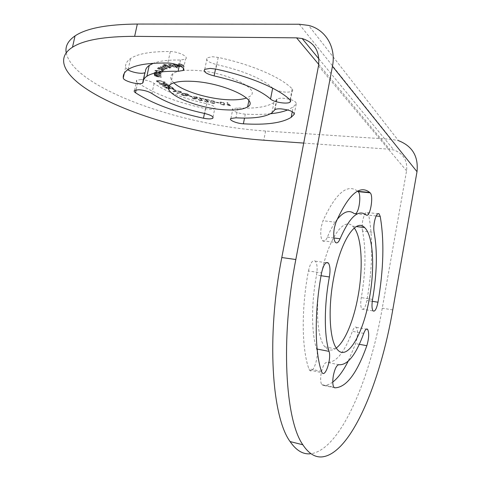 <?xml version="1.0" encoding="UTF-8"?>
<svg xmlns="http://www.w3.org/2000/svg" width="481" height="481" viewBox="0 0 481 481"><rect width="100%" height="100%" fill="white"/><g stroke="black" fill="none" stroke-linecap="round" stroke-linejoin="round"><path stroke-width="0.36" stroke-dasharray="2.4 1.8" d="M336.267 348.022C332.058 351.118 328.282 350.739 324.934 346.885C317.201 338.371 315.013 307.311 320.773 277.188C327.435 240.055 343.53 216.378 352.633 226.148L354.281 228.006M362.524 231.09C361.965 228.234 362.025 224.783 362.716 220.725C364.081 214.406 365.692 211.682 367.562 212.56L368.729 215.163C373.19 239.267 372.589 267.701 366.925 300.457C365.482 307.179 363.81 310.053 361.916 309.085C360.606 307.173 360.395 303.349 361.285 297.613C365.746 271.789 366.155 249.615 362.524 231.09L374.128 232.479M332.774 382.046C329.323 384.626 325.974 385.696 322.727 385.257L321.801 384.644C320.49 382.533 320.292 378.679 321.206 373.088C322.727 366.101 324.633 362.512 326.918 362.325C335.888 363.017 344.372 352.681 352.381 331.337C353.836 327.633 355.17 326.31 356.379 327.363C358.08 330.832 357.834 336.255 355.645 343.626L348.148 361.273M337.139 219.474C333.754 223.821 330.495 229.714 327.369 237.163C325.745 240.825 324.158 242.015 322.601 240.747C320.683 238.155 320.268 233.387 321.35 226.437L323.004 220.737C335.714 193.224 347.246 183.369 357.593 191.173M173.839 82.834C169.979 79.173 169.685 76.1 172.956 73.617C176.563 71.188 183.171 70.082 192.773 70.298C224.188 70.737 262.674 89.232 249.717 96.404L246.512 98.016M140.999 79.545C146.332 79.954 150.697 81.235 154.088 83.381C166.474 91.967 184.007 98.743 206.686 103.704C213.137 105.345 215.825 106.98 214.742 108.616C213.095 109.512 209.999 109.524 205.459 108.64C176.659 102.381 154.064 93.747 137.674 82.726C136.261 81.686 135.973 80.844 136.808 80.207L140.999 79.545M272.967 88.348L272.697 88.101C262.199 78.589 243.452 70.731 216.45 64.52C208.526 62.428 205.429 60.167 207.155 57.75L212.602 56.74L218.218 57.431C251.803 64.514 281.577 77.591 292.177 88.877L292.827 90.121L292.226 91.156C288.594 92.755 283.333 92.442 276.455 90.23M270.502 113.75C262.975 114.52 254.581 114.64 245.316 114.117C238.552 113.841 230.309 110.257 232.888 108.664L237.927 107.954C255.134 108.802 267.141 106.986 273.942 102.501L277.026 99.128C278.072 98.419 280.026 98.118 282.894 98.22C291.594 99.212 296.049 101.058 296.272 103.764L293.169 106.986L287.71 109.945M160.798 83.904L167.238 83.971L166.727 83.628L159.163 83.55L159.975 84.085L167.574 84.927L162.307 85.636L163.017 86.111L170.545 86.207L170.04 85.865L163.732 85.786L168.879 85.077L168.398 84.758L160.762 84.073L167.238 83.971M173.01 88.865L173.912 88.66L171.356 86.754L164.592 87.127L166.402 88.113L169.703 88.895L170.472 88.456L172.974 89.033L173.875 88.829L171.356 86.754M218.843 102.82L216.041 102.068L218.807 102.982L218.723 102.483M207.028 100.379L205.772 99.609L209.379 100.084L204.635 99.062L207.936 101.647L206.475 101.768L204.311 100.824L206.433 102.014L208.712 101.99L205.772 99.609M215.097 102.405C215.332 101.792 214.508 101.202 212.62 100.649L210.696 100.769L210.419 101.557C210.203 102.176 211.027 102.76 212.897 103.307L214.478 103.325L215.067 102.573C215.296 101.954 214.472 101.371 212.59 100.812L212.62 100.649M176.725 66.721L177.489 66.661L177.074 66.324L179.984 66.42L179.527 65.699L174.771 64.947L174.086 64.43L174.651 64.195L177.315 64.496L173.894 63.829L173.082 64.015L173.978 64.983L176.683 66.907L177.489 66.661M229.972 105.616L230.513 105.664L227.808 102.724L226.966 102.645L229.082 104.942L227.014 104.359L227.339 104.708L230.513 105.664M66.21 52.874C68.284 62.085 76.605 71.422 91.168 80.874C130.916 106.776 204.629 127.068 265.596 131.03L391.414 139.34L398.49 140.662L308.586 25.415M127.76 69.757L125.571 67.424C125.258 64.063 126.918 61.105 130.543 58.562C137.758 53.698 151.01 51.365 170.298 51.551C178.565 51.539 189.31 56.956 185.516 59.121L180.471 60.035C168.633 59.806 159.584 60.895 153.337 63.3M143.182 82.179L145.442 71.657L144.913 72.553M162.446 68.182L167.129 68.843C167.4 68.35 166.703 67.803 165.019 67.208L160.383 66.564C160.119 67.057 160.804 67.599 162.446 68.182L166.973 68.921M166.288 66.727L169.342 68.013L169.877 67.863L164.027 65.404L163.546 65.542L164.436 65.915L162.506 65.969L164.977 66.252L169.342 68.013M161.303 68.633L165.151 69.583L158.718 67.448L158.405 67.641L159.325 67.947L157.624 67.995C157.347 68.41 157.99 68.843 159.548 69.294L163.835 70.388L158.64 68.266L164.809 69.799M161.363 70.899L162.939 71.014L161.658 70.629L161.321 71.08L162.638 71.284M182.503 64.947L183.189 65.909L182.66 66.023L179.762 65.44L183.225 66.402L184.121 66.216L183.351 64.941L179.088 63.552L178.204 63.739L178.421 64.454L179.311 64.508L179.172 64.033L179.611 63.937L182.503 64.947L183.147 66.095L182.66 66.023M174.651 66.625L177.152 67.887L177.814 67.791L170.665 64.183L170.058 64.28L170.737 64.616L168.404 64.526L169.841 65.981L174.272 67.106L174.651 66.625L177.152 67.887M169.961 67.148L169.559 67.334L171.116 67.568L166.787 65.266L167.22 65.169L163.51 64.171L165.458 65.055L164.863 65.188L166.192 65.392L169.859 67.292M197.709 98.094C198.142 97.721 197.643 97.294 196.218 96.813L193.278 96.735L195.935 97.012L196.819 97.829L194.222 97.859L195.322 98.623L193.801 98.605L192.123 97.697L193.53 98.791L196.2 98.87L195.785 98.202L197.679 98.256C198.106 97.883 197.607 97.457 196.182 96.982L196.218 96.813M201.244 99.032L200.192 98.268L203.86 98.876L199.182 97.703L201.737 100.252L200.132 100.295L198.178 99.32L199.994 100.517L202.543 100.547L200.192 98.268M188.209 94.907L187.416 95.172L185.065 94.673L187.74 95.641L189.316 95.112L187.35 93.933C184.975 93.206 183.171 93.061 181.944 93.506L181.427 93.747C180.772 94.192 181.277 94.739 182.936 95.394L186.754 95.899L183.387 95.226L182.329 94.042L182.78 93.825L186.808 94.096L188.209 94.907L187.416 95.172M191.835 96.729L192.244 96.513L189.322 95.929L191.799 96.891L192.244 96.513M224.675 103.74C224.495 103.042 223.418 102.465 221.452 102.002L219.979 102.152L220.118 103.174C220.316 103.866 221.386 104.443 223.328 104.894L224.771 104.756L224.645 103.902C224.465 103.211 223.388 102.627 221.416 102.17L221.452 102.002M180.008 91.432L180.748 92.136L176.767 92.983L177.525 93.308L181.728 92.388L180.712 91.336L176.076 90.801L173.01 91.384L173.773 91.709L176.834 91.131L180.008 91.432L180.712 92.304L176.767 92.983M174.952 90.302L175.697 90.218L173.707 89.256L172.962 89.34L174.916 90.464L175.697 90.218M157.413 73.767L161.207 73.852C161.003 73.226 159.902 72.691 157.912 72.252L154.185 72.192C154.395 72.811 155.471 73.334 157.413 73.767L161.045 74.188L161.207 73.852M158.7 70.966L160.979 72.096L158.977 72.3L161.917 72.348C161.893 71.759 160.888 71.212 158.91 70.707L154.99 70.346L156.578 71.615L156.932 71.416L155.88 70.647L158.7 70.966L160.979 72.096M157.419 74.561L160.894 75.222L154.13 73.647L155.129 74.092L154.148 74.429L155.423 75.156L154.371 75.481L156.716 76.449L161.279 77.315L155.333 75.601L161.033 75.974L156.692 75.15L155.177 74.411L160.894 75.222M159.758 80.85L164.117 81.986L164.171 82.413L162.843 82.594L163.504 82.972L165.169 82.708L165.067 82.065L159.361 80.483L156.397 80.706L156.511 81.415L160.071 82.66L157.443 81.487L157.335 80.994L159.758 80.85L164.117 81.986M303.721 143.085L389.634 149.242L393.849 150C403.385 153.547 407.629 160.492 406.571 170.833L382.263 308.189C369.769 380.663 339.814 450.877 310.185 453.811M308.429 270.965C310.353 262.8 312.662 259.536 315.356 261.177C317.207 263.762 317.598 268.386 316.528 275.048C311.159 303.391 311.363 333.399 316.612 348.965C319.312 356.114 312.993 375.24 309.542 370.105L308.88 368.801C301.695 348.911 301.19 308.856 308.429 270.965L321.567 272.895M355.465 213.708L354.136 213.564M230.477 105.826L227.808 102.724M227.772 102.886L226.966 102.645M226.93 102.814L229.082 104.942M229.046 105.111L227.014 104.359M226.978 104.527L227.339 104.708M227.303 104.876L229.936 105.778M166.931 69.102L167.087 69.023C167.364 68.53 166.66 67.983 164.983 67.388L165.019 67.208M164.983 67.388L160.54 66.486M160.498 66.667L160.347 66.745C160.083 67.238 160.768 67.779 162.41 68.362M162.933 68.2L161.375 66.991L164.514 67.574L166.167 68.735L162.933 68.2L161.418 66.811L164.556 67.394L166.204 68.555L162.969 68.019M169.3 68.194L169.877 67.863M169.841 68.043L164.027 65.404M163.991 65.584L163.546 65.542M163.51 65.723L164.436 65.915M164.4 66.095L162.728 65.681M162.464 66.15L163.606 66.306M163.57 66.486L163.78 66.107M163.738 66.288L164.977 66.252M164.941 66.432L166.252 66.907M164.767 69.973L165.151 69.583M165.115 69.763L158.718 67.448M158.369 67.821L159.325 67.947M159.289 68.128L157.624 67.995M157.582 68.176C157.311 68.591 157.954 69.023 159.512 69.474L163.486 70.599M163.45 70.779L163.835 70.388M163.793 70.569L159.939 69.096M159.896 69.276L158.64 68.266M158.604 68.446L161.261 68.813M162.596 71.459L162.939 71.014M162.897 71.194L161.658 70.629M161.622 70.809L161.321 71.08M182.624 66.21L180.477 65.368M180.435 65.554L179.762 65.44M179.72 65.626L183.225 66.402M183.183 66.582L184.079 66.396L183.351 64.941M183.309 65.121L179.088 63.552M179.046 63.739L178.162 63.919L178.421 64.454M178.379 64.64L179.311 64.508M179.269 64.694L179.13 64.213L179.611 63.937M179.569 64.123L182.461 65.133M177.453 66.847L177.074 66.324M177.038 66.504L179.347 66.582M179.305 66.763L179.942 66.6L179.527 65.699M179.491 65.879L174.771 64.947M174.729 65.133L174.561 64.833M174.525 65.019L174.086 64.43M174.05 64.616L174.651 64.195M174.615 64.382L176.689 64.616M176.647 64.797L177.315 64.496M177.273 64.676L173.894 63.829M173.851 64.015L173.046 64.201L173.978 64.983M173.936 65.169L176.683 66.907M178.517 66.426L175.349 65.488L178.679 65.933L178.92 66.324L178.517 66.426L175.385 65.308L178.716 65.747L178.956 66.144L178.553 66.24M177.116 68.068L177.814 67.791M177.772 67.971L170.665 64.183M170.629 64.37L170.058 64.28M170.021 64.46L170.737 64.616M170.701 64.803L168.819 64.388M168.783 64.574L168.362 64.713L169.841 65.981M169.799 66.162L174.272 67.106M174.236 67.286L174.609 66.811M170.484 66.071L169.552 64.911L172.655 65.783L173.791 66.841L170.484 66.071L169.354 64.803L172.697 65.602L173.587 66.739L170.527 65.891M169.522 67.514L170.304 67.725M170.268 67.905L170.833 67.671M170.791 67.851L169.937 66.907L166.787 65.266M166.745 65.446L167.22 65.169M167.184 65.356L166.486 64.833M166.45 65.019L166.053 64.929M166.011 65.109L164.67 64.298M164.628 64.484L163.51 64.171M163.474 64.352L165.458 65.055M165.422 65.242L164.863 65.188M164.821 65.368L165.596 65.524M165.554 65.705L166.192 65.392M166.155 65.572L169.919 67.328M196.182 96.982L193.278 96.735M193.248 96.897L194.09 97.012M194.053 97.174L195.935 97.012M195.899 97.174L196.819 97.829M196.783 97.992L194.967 97.823M194.931 97.986L194.402 97.625M194.324 98.064L195.322 98.623M195.292 98.785L193.801 98.605M193.771 98.767L193.025 97.896M192.989 98.064L192.123 97.697M192.093 97.865L193.53 98.791M193.494 98.96L196.2 98.87M196.164 99.032L195.785 98.202M195.749 98.364L197.679 98.256M200.162 98.431L203.661 99.14M203.625 99.302L203.86 98.876M203.83 99.044L199.182 97.703M199.146 97.865L201.737 100.252M201.707 100.415L200.132 100.295M200.096 100.457L199.086 99.513M199.056 99.675L198.178 99.32M198.142 99.483L199.994 100.517M199.958 100.685L202.627 100.463M202.591 100.631L201.208 99.2M187.386 95.34L185.564 94.504M185.528 94.673L185.065 94.673M185.029 94.835L187.74 95.641M187.704 95.803L189.316 95.112M189.28 95.274L187.35 93.933M187.313 94.102C184.938 93.374 183.135 93.23 181.908 93.669L181.944 93.506M181.908 93.669L181.397 93.915C180.736 94.354 181.241 94.907 182.9 95.563L182.936 95.394M182.9 95.563L186.754 95.899M186.718 96.068L186.141 95.581M186.105 95.749L183.387 95.226M183.351 95.388L182.293 94.204L182.78 93.825M182.744 93.993L186.808 94.096M186.778 94.264L188.173 95.076M192.208 96.681L189.73 95.719M189.694 95.881L189.322 95.929M189.286 96.098L191.799 96.891M212.59 100.812L210.66 100.932L210.419 101.557M210.383 101.719C210.173 102.339 210.997 102.922 212.861 103.469L212.897 103.307M212.861 103.469L214.478 103.325M214.448 103.493L215.067 102.573M214.159 102.405L213.949 103.114L212.794 103.199L211.285 101.888L211.49 101.172L212.638 101.082L214.189 102.243L213.979 102.952L212.824 103.036L211.321 101.719L211.526 101.004L212.668 100.914L214.189 102.243M205.742 99.777L209.289 100.373M209.253 100.535L209.379 100.084M209.343 100.252L204.635 99.062M204.599 99.224L207.936 101.647M207.906 101.81L206.475 101.768M206.439 101.93L205.219 100.986M205.189 101.154L204.311 100.824M204.281 100.992L206.433 102.014M206.397 102.182L208.838 101.834M208.802 101.996L206.992 100.541M218.687 102.645L216.041 102.068M216.137 102.567L218.807 102.982M221.416 102.17L219.949 102.321L220.118 103.174M220.082 103.337C220.28 104.028 221.35 104.605 223.298 105.062L223.328 104.894M223.298 105.062L224.711 104.798M224.681 104.96L224.645 103.902M223.761 103.794L223.948 104.672L223.07 104.768L220.959 103.445L220.767 102.561L221.627 102.459L223.791 103.631L223.978 104.509L223.106 104.605L220.995 103.283L220.803 102.399L221.663 102.297L223.791 103.631M176.731 93.146L177.525 93.308M177.489 93.47L181.692 92.556L180.712 91.336M180.676 91.504L176.076 90.801M176.04 90.969L173.01 91.384M172.974 91.546L173.773 91.709M173.737 91.871L176.804 91.3L179.972 91.6M175.661 90.386L173.707 89.256M173.677 89.424L172.962 89.34M172.926 89.508L174.916 90.464M171.32 86.929L164.592 87.127M164.556 87.295L166.366 88.282L169.703 88.895M169.667 89.063L170.472 88.456M170.436 88.624L172.974 89.033M169.931 88.059L168.819 87.446L171.152 87.32L172.865 88.552L169.931 88.059L168.855 87.277L171.188 87.151L172.901 88.384L169.967 87.891M166.949 88.131L165.987 87.602L168.019 87.488L169.619 88.618L166.949 88.131L166.023 87.434L168.055 87.32L169.655 88.45L166.985 87.963M167.202 84.139L166.727 83.628M166.691 83.796L159.163 83.55M159.127 83.718L159.975 84.085M159.939 84.253L166.264 84.782M166.228 84.951L167.574 84.927M167.538 85.095L162.307 85.636M162.271 85.804L163.017 86.111M162.987 86.279L170.545 86.207M170.514 86.376L170.04 85.865M170.003 86.033L163.732 85.786M163.696 85.955L168.879 85.077M168.843 85.245L168.398 84.758M168.362 84.927L160.762 84.073M161.171 74.026C160.961 73.401 159.86 72.871 157.876 72.433L157.912 72.252M157.876 72.433L154.185 72.192M154.142 72.366C154.359 72.986 155.435 73.515 157.377 73.942M157.521 73.677L155.153 72.499L157.792 72.715L160.233 73.815L157.521 73.677L155.129 72.409L157.834 72.541L160.269 73.635L157.558 73.503M160.943 72.276L159.025 72.018M158.94 72.481L161.917 72.348M161.881 72.523C161.85 71.934 160.852 71.386 158.874 70.887L158.91 70.707M158.874 70.887L154.894 70.436M154.858 70.611L156.578 71.615M156.541 71.789L156.932 71.416M156.896 71.591L155.826 70.701M155.784 70.875L158.658 71.14M160.858 75.397L160.84 74.922M160.804 75.096L154.13 73.647M154.148 74.092L155.129 74.092M155.086 74.272L154.148 74.429M154.112 74.603L155.423 75.156M155.387 75.331L154.371 75.481M154.329 75.655L156.716 76.449M156.68 76.623L161.279 77.315M161.243 77.489L161.225 77.02M161.189 77.194L157.034 76.226M156.992 76.395L155.333 75.601M155.297 75.776L157.209 75.541M157.173 75.715L161.087 76.275M161.051 76.449L161.033 75.974M160.997 76.148L156.692 75.15M156.656 75.325L155.116 74.555M155.08 74.729L157.377 74.735M164.081 82.155L164.135 82.588L162.843 82.594M162.806 82.768L163.504 82.972M163.468 83.141L165.133 82.882L165.067 82.065M165.031 82.233L159.361 80.483M159.325 80.652L156.361 80.88L156.511 81.415M156.475 81.59L160.071 82.66M160.035 82.828L159.951 82.335M159.914 82.504L157.443 81.487M157.407 81.656L157.299 81.169L159.722 81.018M334.632 387.794L322.727 385.257M333.898 237.987L327.369 237.163M154.088 83.381L151.924 93.518M218.218 57.431L215.819 69.102M296.272 103.764L294.366 113.618M299.23 24.236L391.414 139.34M265.596 131.03L263.786 140.218M237.927 107.954L235.937 117.821M276.611 99.579L274.549 110.095M245.316 114.117L244.522 118.092M206.686 103.704L204.678 113.48M205.459 108.64L204.467 113.438M137.674 82.726L136.141 89.833M216.45 64.52L215.524 69.042M292.177 88.877L290.025 99.934M180.471 60.035L179.293 65.614M125.571 67.424L124.284 73.328M170.298 51.551L167.857 63.059M318.747 64.388L389.634 149.242M392.749 309.89L382.263 308.189M321.055 275.721L316.528 275.048M317.123 349.062L316.612 348.965M321.458 371.38L308.88 368.801M366.119 214.881L357.299 213.913M335.96 222.246L323.004 220.737M338.955 364.724L326.918 362.325M363.75 333.363L352.381 331.337M359.313 344.3L355.645 343.626M372.258 301.304L366.925 300.457M372.553 299.392L361.285 297.613M376.16 215.981L368.729 215.163M318.488 65.933L406.571 170.833M352.633 226.148L356.331 226.581M321.801 384.644L333.868 387.217M322.601 240.747L335.455 242.394M170.701 84.289L172.956 73.617M271.903 112.879L273.942 102.501M274.958 109.668L277.026 99.128M292.262 111.652L293.169 106.986M213.011 117.105L214.742 108.616M204.762 69.318L207.155 57.75M128.174 69.474L130.543 58.562M183.538 68.542L185.516 59.121M290.428 100.409L292.226 91.156M134.62 90.326L136.808 80.207M230.91 118.458L232.888 108.664M248.857 100.685L249.717 96.404M315.356 261.177L326.142 262.692M309.542 370.105L322.09 372.685M356.379 327.363L366.336 329.106M361.916 309.085L373.094 310.924M367.562 212.56L377.886 213.678M324.934 346.885L337.115 349.2M318.951 58.947L393.849 150"/><path stroke-width="0.72" d="M333.483 279.094C340.139 241.666 355.85 217.761 364.598 227.555C373.226 235.431 375.03 267.628 369.486 297.799C363.389 333.868 347.102 362.307 337.115 349.2C329.683 340.698 327.735 309.445 333.483 279.094M354.281 228.006C361.91 238.137 363.263 268.043 358.104 296.007C353.842 319.997 345.063 341.612 336.267 348.022M374.128 232.479C373.599 229.611 373.683 226.136 374.374 222.048C375.727 215.686 377.302 212.939 379.106 213.817L380.212 216.426C384.385 240.65 383.64 269.252 377.982 302.218C376.551 308.982 374.921 311.886 373.094 310.924C371.837 309.012 371.657 305.164 372.553 299.392C377.008 273.4 377.531 251.1 374.128 232.479M334.764 387.818L333.868 387.217C332.618 385.101 332.449 381.223 333.357 375.595C334.872 368.554 336.736 364.929 338.955 364.724C347.625 365.344 355.892 354.888 363.75 333.363C365.175 329.629 366.474 328.289 367.64 329.335C369.258 332.816 368.993 338.269 366.835 345.695C356.89 373.575 346.2 387.62 334.764 387.818L334.632 387.794M340.091 238.762C338.498 242.46 336.953 243.669 335.455 242.394C333.616 239.797 333.237 234.999 334.325 227.994L335.96 222.246C348.503 194.33 359.764 184.409 369.745 192.472L370.123 192.815C374.014 195.857 369.907 218.578 366.119 214.881C358.279 209.019 349.603 216.979 340.091 238.762L333.898 237.987M246.512 98.016C242.057 99.531 235.918 100.108 228.09 99.747C208.255 98.936 182.275 90.969 173.839 82.834M226.04 109.854C196.519 108.79 158.219 91.949 170.701 84.289C174.29 81.986 180.886 80.976 190.488 81.265C221.897 81.944 260.534 100.036 247.631 106.824C243.614 109.367 236.418 110.377 226.04 109.854M138.811 89.725C144.144 90.163 148.515 91.426 151.924 93.518C164.382 101.876 181.968 108.532 204.678 113.48C211.135 115.109 213.835 116.703 212.77 118.266C211.129 119.114 208.039 119.096 203.487 118.218C174.651 111.965 151.996 103.475 135.51 92.755C134.091 91.745 133.79 90.933 134.62 90.326L138.811 89.725M210.197 68.398L215.819 69.102C249.459 76.19 279.341 89.003 290.025 99.934L290.686 101.136L290.091 102.128C287.373 104.419 273.581 102.219 270.544 99.032C259.974 89.803 241.161 82.095 214.111 75.908C206.175 73.827 203.054 71.633 204.762 69.318L210.197 68.398M280.82 108.844C289.52 109.86 293.993 111.676 294.234 114.28L291.161 117.346C282.07 123.022 266.143 125.174 243.38 123.803C236.616 123.485 228.343 119.973 230.91 118.458L235.937 117.821C253.15 118.783 265.139 117.136 271.903 112.879L274.958 109.668C275.998 108.989 277.952 108.718 280.82 108.844M398.49 140.662C412.391 146.098 418.566 156.445 417.009 171.699L392.749 309.89C380.273 382.798 350.944 453.631 322.24 456.884C315.115 457.599 308.652 453.559 302.844 444.775C285.227 420.033 280.345 338.913 295.827 259.524L332.455 66.294C336.315 47.27 325.577 29.509 308.586 25.415L299.23 24.236L137.319 24.05L134.65 36.352L296.573 37.849L318.747 64.388M66.21 52.874C65.013 46.453 67.959 40.795 75.042 35.901C86.424 28.277 107.179 24.327 137.319 24.05M142.659 83.045C139.7 85.456 123.16 81.127 123.28 77.952C122.938 74.717 124.573 71.891 128.174 69.474C135.347 64.857 148.575 62.722 167.857 63.059C176.124 63.119 186.911 68.41 183.135 70.46L178.102 71.302C162.939 70.947 152.537 72.589 146.897 76.214C144.366 77.922 143.128 79.912 143.182 82.179L142.659 83.045L144.913 72.553C142.737 74.339 132.251 72.619 127.76 69.757M153.337 63.3L149.212 65.416C146.663 67.214 145.406 69.294 145.442 71.657M276.455 90.23L272.967 88.348M287.71 109.945C283.135 111.766 277.399 113.035 270.502 113.75M134.65 36.352C104.515 36.37 83.796 39.995 72.487 47.234C55.074 58.339 64.785 75.361 89.009 90.596C128.974 115.807 202.814 135.907 263.786 140.218L303.721 143.085M310.185 453.811C302.826 454.443 296.128 450.366 290.091 441.57C271.771 416.799 266.288 336.225 281.806 257.539L318.488 65.933C320.178 51.671 314.73 42.532 302.146 38.522L296.573 37.849M321.567 272.895C323.472 264.67 325.727 261.369 328.325 262.999C330.104 265.596 330.453 270.25 329.383 276.96C324.02 305.531 324.056 335.732 329.046 351.358C331.619 358.531 325.403 377.825 322.09 372.685L321.458 371.38C314.604 351.425 314.34 311.099 321.567 272.895M357.593 191.173L358.147 191.648C361.502 194.059 359.265 212.374 355.465 213.708M357.299 213.913L354.136 213.564C349.188 209.656 343.518 211.628 337.139 219.474M348.148 361.273C343.236 371.013 338.113 377.94 332.774 382.046M294.366 113.618L294.234 114.28M244.522 118.092L243.38 123.803M204.467 113.438L203.487 118.218M136.141 89.833L135.51 92.755M272.679 88.191L270.544 99.032M215.524 69.042L214.111 75.908M179.293 65.614L178.102 71.302M124.284 73.328L123.28 77.952M295.827 259.524L281.806 257.539M329.383 276.96L321.055 275.721M329.046 351.358L317.123 349.062M370.123 192.815L358.147 191.648M366.835 345.695L359.313 344.3M377.982 302.218L372.258 301.304M380.212 216.426L376.16 215.981M332.455 66.294L417.009 171.699M356.331 226.581L364.598 227.555M291.161 117.346L292.262 111.652M212.77 118.266L213.011 117.105M146.897 76.214L149.212 65.416M72.487 47.234L75.042 35.901M183.135 70.46L183.538 68.542M290.091 102.128L290.428 100.409M247.631 106.824L248.857 100.685M290.091 441.57L302.844 444.775M326.142 262.692L328.325 262.999M357.756 191.306L369.745 192.472M366.336 329.106L367.64 329.335M377.886 213.678L379.106 213.817M302.146 38.522L318.951 58.947"/></g></svg>
